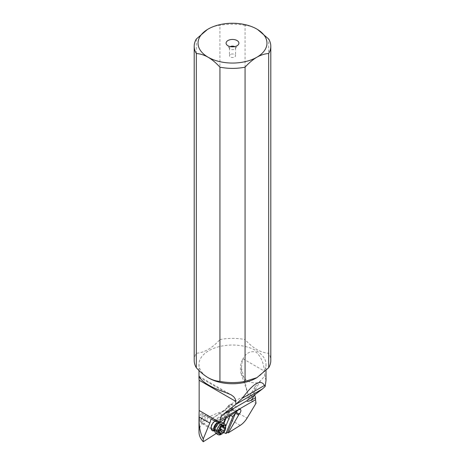 <?xml version="1.0" encoding="UTF-8"?>
<svg xmlns="http://www.w3.org/2000/svg" width="465" height="465" viewBox="0 0 465 465"><rect width="100%" height="100%" fill="white"/><g stroke="black" fill="none" stroke-linecap="round" stroke-linejoin="round"><path stroke-width="0.35" stroke-dasharray="2.33 1.74" d="M256.198 378.074A33.509 19.35 0 0 0 266.009 364.391A33.509 19.35 0 0 0 256.198 350.715A33.509 19.35 0 0 0 219.678 346.518A33.509 19.35 0 0 0 198.991 364.391A33.509 19.35 0 0 0 208.802 378.074M257.622 29.527L256.872 29.08C252.762 26.801 248.827 25.575 245.067 25.389L245.067 339.595C248.822 343.751 252.757 347.064 256.872 349.541C260.987 351.813 264.922 353.045 268.677 353.226A38.299 22.111 180 0 1 270.799 360.485M268.677 353.226L268.677 39.019M245.067 25.389A38.299 22.111 0 0 0 219.933 25.389C216.179 25.575 212.243 26.801 208.128 29.08L207.378 29.527M194.201 360.485A38.299 22.111 180 0 1 196.323 353.226C204.187 352.784 212.057 348.239 219.933 339.595L219.933 25.389M219.933 339.595A38.299 22.111 180 0 1 245.067 339.595M196.323 39.019L196.323 353.226M241.399 367.774L247.723 393.21L241.428 374.459L241.399 367.774L242.439 359.829L243.021 358.8C246.061 352.958 250.449 350.726 256.198 352.115C261.103 356.876 263.806 363.206 264.318 371.093L264.765 375.598A19.146 8.01 -60 0 1 260.569 380.701L258.435 382.782C253.838 383.195 249.932 382.474 246.706 380.626L241.457 374.54M247.723 393.21L248.641 395.808C250.257 399.673 252.716 402.161 256.012 403.265M198.991 431.939C199.595 423.458 206.105 417.093 218.509 412.85C222.2 411.699 225.426 409.834 228.187 407.253C235.412 400.074 242.23 396.261 248.641 395.808M199.497 419.837L200.136 415.175L200.595 414.059L201.641 413.339L202.165 414.966L201.455 418.506L200.113 421.18L199.584 420.982L199.497 419.837M213.627 420.511L227.42 411.717L230.192 412.6L232.738 409.403L216.115 420.005M232.738 409.403L236.528 411.595M216.138 433.531L220.224 430.927L220.823 430.875L223.682 432.473M223.258 432.281L225.694 426.376M230.134 415.605L227.734 414.112L231.285 409.642L235.639 412.153M225.287 418.64L227.269 413.833L227.734 414.112L226.066 418.151M215.01 421.151A5.743 3.319 -60 0 1 215.225 421.023A5.743 3.319 -60 0 1 218.916 421.621M219.207 422.482A5.743 3.319 -60 0 1 219.288 423.365A5.743 3.319 -60 0 1 214.423 430.776M227.42 411.717L224.816 410.275L210.965 419.11M224.798 410.287L228.402 405.875A3.447 1.988 120 0 1 231.727 404.922A3.447 1.988 120 0 1 230.925 409.235A3.447 1.988 120 0 1 230.878 409.293L227.269 413.833M217.411 420.755L230.192 412.6M211.162 426.574A3.923 2.267 -60 0 1 213.941 421.767A3.923 2.267 -60 0 1 215.905 421.569A3.923 2.267 -60 0 1 216.713 423.365A3.923 2.267 -60 0 1 215.004 427.318A3.923 2.267 -60 0 1 211.976 428.37A3.923 2.267 -60 0 1 211.162 426.574L211.162 428.056M254.57 394.762L255.012 386.822L258.435 382.782M243.021 358.8L264.318 371.093M266.009 380.48L264.765 375.598M234.662 46.639A3.063 1.767 180 0 1 235.563 47.889A3.063 1.767 180 0 1 235.296 48.61A3.063 1.767 180 0 1 234.668 49.139A3.063 1.767 180 0 1 229.704 48.61A3.063 1.767 180 0 1 229.437 47.889A3.063 1.767 180 0 1 230.332 46.639A3.063 1.767 180 0 1 230.338 46.639M230.332 54.486A3.063 1.767 0 0 0 229.437 55.736A3.063 1.767 0 0 0 231.326 57.369A3.063 1.767 0 0 0 234.668 56.986A3.063 1.767 0 0 0 235.563 55.736A3.063 1.767 0 0 0 233.674 54.103A3.063 1.767 0 0 0 230.332 54.486M204.833 416.5A2.871 1.657 -60 0 1 204.118 420.127A2.871 1.657 -60 0 1 201.333 420.901A2.871 1.657 -60 0 1 201.054 419.878A2.871 1.657 -60 0 1 203.083 416.355A2.871 1.657 -60 0 1 204.833 416.5M201.525 423.15A4.79 2.767 -60 0 1 201.054 421.441A4.79 2.767 -60 0 1 204.437 415.576A4.79 2.767 -60 0 1 206.832 415.338A4.79 2.767 -60 0 1 207.355 415.815A4.79 2.767 -60 0 1 206.512 421.377A4.79 2.767 -60 0 1 202.048 423.632A4.79 2.767 -60 0 1 201.525 423.15M222.491 422.609A6.318 3.65 -60 0 1 223.183 423.243A6.318 3.65 -60 0 1 222.067 430.584A6.318 3.65 -60 0 1 216.173 433.554M221.23 434.339A6.318 3.65 120 0 0 225.699 426.597M220.881 427.01L221.95 425.533L220.41 424.946L220.584 423.65L217.132 425.475L215.562 429.962L216.928 431.851L217.678 431.375C217.992 430.259 218.62 429.893 219.561 430.27M221.95 425.533L224.891 427.323M215.562 429.962L218.777 431.444M240.219 425.382L218.509 412.85M220.823 430.875L223.898 423.417M220.224 430.927L223.427 423.15M224.793 410.415L211.174 419.099M237.22 410.851L228.536 405.84L224.984 410.304L211.191 419.105M224.787 410.304L228.536 405.84A3.83 2.209 120 0 1 229.913 404.614A3.83 2.209 -60 0 1 231.826 404.422A3.83 2.209 -60 0 1 231.285 409.642L230.878 409.293M240.306 409.316L231.826 404.422C230.896 403.87 229.745 404.323 228.373 405.794L228.402 405.875M228.187 407.253L247.055 418.151M260.569 380.701L250.873 397.494M225.914 392.6L199.642 377.435M220.009 423.121A4.79 2.767 120 0 0 219.486 422.644A4.79 2.767 120 0 0 219.323 422.563L219.044 422.598A5.045 2.912 -60 0 1 220.846 423.319A5.045 2.912 -60 0 1 219.585 429.683A5.045 2.912 -60 0 1 214.696 431.043A5.045 2.912 -60 0 1 214.441 430.573L214.702 430.939A4.79 2.767 120 0 0 219.166 428.684A4.79 2.767 120 0 0 220.009 423.121M220.183 432.822L217.678 431.375M220.148 433.293L216.702 431.299M221.991 426.934L221.456 426.626M223.235 425.597L220.491 424.016M222.962 425.928L219.515 423.941M221.078 427.033L217.632 425.045M220.108 428.253L216.667 426.26M219.184 430.677L215.737 428.689M218.788 431.735L215.748 429.98M198.991 370.489L198.991 364.391M213.941 421.767L215.225 421.023M201.659 413.344L215.905 421.569M199.764 421.319L211.976 428.37M242.439 359.829A19.146 19.146 0 0 0 241.428 374.459M266.009 370.489L266.009 364.391M255.006 386.822L247.008 400.673M199.014 376.272L231.163 394.832M235.296 48.61L238.353 44.663M229.704 48.61L226.647 44.663M229.437 47.889L229.437 55.736M235.563 47.889L235.563 55.736M201.054 419.878L201.054 421.441M203.083 416.355L204.437 415.576M216.841 421.116L206.832 415.338M211.244 428.939L202.048 423.632M216.992 431.921L220.305 433.828M221.805 425.423L225.147 427.352M220.695 425.184L222.683 426.329M220.468 423.551L223.781 425.463M215.597 430.015L218.939 431.944"/><path stroke-width="0.7" d="M256.872 57.224A34.468 19.902 0 0 0 256.872 29.08A34.468 19.902 0 0 0 208.128 29.08A34.468 19.902 0 0 0 208.128 57.224A34.468 19.902 0 0 0 256.872 57.224C260.987 54.946 264.922 53.719 268.677 53.533L268.677 367.739L256.872 377.685L245.067 381.37L245.067 67.163C248.822 63.013 252.757 59.7 256.872 57.224M237.034 45.768A6.417 3.703 180 0 1 226.647 44.663A6.417 3.703 180 0 1 227.966 40.531A6.417 3.703 180 0 1 236.139 40.1A6.417 3.703 180 0 1 238.353 44.663A6.417 3.703 180 0 1 237.034 45.768M207.378 29.527L196.323 39.019A38.299 22.111 0 0 0 194.201 46.279A38.299 22.111 0 0 0 196.323 53.533C200.078 53.719 204.013 54.946 208.128 57.224C212.238 59.694 216.173 63.008 219.933 67.163A38.299 22.111 0 0 0 245.067 67.163M219.933 67.163L219.933 381.37C216.179 381.19 212.243 379.957 208.128 377.685C204.013 375.209 200.078 371.895 196.323 367.739A38.299 22.111 180 0 1 194.201 360.485L194.201 46.279M245.067 381.37A38.299 22.111 180 0 1 219.933 381.37M256.872 377.685L256.198 378.074A33.509 19.35 0 0 1 208.802 378.074L208.128 377.685M268.677 53.533A38.299 22.111 0 0 0 270.799 46.279L270.799 360.485A38.299 22.111 180 0 1 268.677 367.739M270.799 46.279A38.299 22.111 0 0 0 268.677 39.019L257.622 29.527M196.323 367.739L196.323 53.533M211.174 419.099L210.872 419.296L211.191 419.105L216.039 421.627A11.491 6.632 -60 0 0 216.115 420.319L199.154 410.525L198.991 418.302C199.02 427.004 200.438 433.874 203.252 438.919L203.252 441.75C200.438 438.745 199.02 435.473 198.991 431.939L198.991 418.302M199.154 410.525L199.154 380.236C198.782 376.08 198.944 375.145 199.642 377.435L198.991 376.354L198.991 370.489M199.154 380.236L235.79 401.388L235.249 398.906L233.721 396.744L231.163 394.832L225.914 392.6C219.311 390.402 213.609 387.926 208.802 385.171C204.071 382.416 201.019 379.835 199.642 377.435M211.191 419.105L210.872 419.296A11.491 6.632 -60 0 1 209.791 423.063L203.252 438.919M216.115 420.319L219.759 422.11L220.079 420.174A19.146 11.055 60 0 1 223.043 414.548L235.79 404.364L235.79 401.388M235.639 412.153L239.144 414.175C240.911 411.973 241.341 410.38 240.434 409.392L238.655 409.659L236.528 411.595L219.759 422.11M220.079 420.174L255.535 399.702L256.012 403.265L247.055 418.151C245.136 421.261 242.858 423.667 240.219 425.382L228.292 432.857L239.144 414.175M203.252 441.75L216.138 433.531M223.682 432.473L225.897 433.49L227.559 432.433L228.292 432.857M225.694 426.376L230.134 415.605M227.559 432.433L235.488 413.205L232.942 416.402L225.897 433.49M232.942 416.402L230.239 415.536M235.488 413.205L238.458 414.92M214.423 430.776A5.743 3.319 -60 0 1 211.162 428.056A5.743 3.319 -60 0 1 215.01 421.151M218.916 421.621A5.743 3.319 -60 0 1 219.207 422.482M216.039 421.627L217.411 420.755M255.535 399.702L255.558 397.703L254.57 394.762M236.104 404.149L262.481 388.92L265.166 386.462L264.509 385.427C260.76 378.917 253.402 383.172 242.422 398.18L235.79 404.364M265.166 386.462L266.009 380.48L266.009 370.489M262.481 388.92L246.985 400.725L223.043 414.548M254.407 394.884L251.391 400.109C248.223 401.522 246.752 401.725 246.985 400.725M251.391 400.109L255.558 397.703M230.338 46.639A3.063 1.767 180 0 1 234.662 46.639M218.068 434.653L216.173 433.554A6.318 3.65 -60 0 1 215.481 432.927A6.318 3.65 -60 0 1 215.161 432.334A6.318 3.65 -60 0 1 216.173 426.26A6.318 3.65 -60 0 1 220.927 422.342A6.318 3.65 -60 0 1 222.491 422.609L224.392 423.702A6.318 3.65 120 0 0 218.492 426.678A6.318 3.65 120 0 0 217.382 434.019A6.318 3.65 120 0 0 218.068 434.653A6.318 3.65 120 0 0 221.23 434.339L222.043 433.868A5.173 2.988 120 0 0 225.699 427.538A5.173 2.988 120 0 0 225.194 425.684A5.173 2.988 120 0 0 220.189 427.079A5.173 2.988 120 0 0 218.893 433.607A5.173 2.988 120 0 0 222.043 433.868M225.699 427.538L225.699 426.597A6.318 3.65 120 0 0 225.077 424.336A6.318 3.65 120 0 0 224.392 423.702M220.212 433.746A0.825 0.477 -60 0 1 220.148 433.293A1.93 1.116 120 0 0 219.992 432.223A1.93 1.116 120 0 0 219.782 432.031A1.93 1.116 120 0 0 219.195 431.968A0.825 0.477 -60 0 1 218.939 431.944A0.825 0.477 -60 0 1 218.846 431.863A0.825 0.477 -60 0 1 219.184 430.677A1.93 1.116 120 0 0 220.108 428.253A0.825 0.477 -60 0 1 220.381 427.347A0.825 0.477 -60 0 1 221.078 427.033A1.93 1.116 120 0 0 222.962 425.928A0.825 0.477 -60 0 1 223.781 425.463A0.825 0.477 -60 0 1 223.868 425.545A0.825 0.477 -60 0 1 223.938 426.004A1.93 1.116 120 0 0 224.089 427.073A1.93 1.116 120 0 0 224.299 427.265A1.93 1.116 120 0 0 224.891 427.323A0.825 0.477 -60 0 1 225.147 427.352A0.825 0.477 -60 0 1 225.234 427.434A0.825 0.477 -60 0 1 224.903 428.614A1.93 1.116 120 0 0 223.973 431.043A0.825 0.477 -60 0 1 223.706 431.944A0.825 0.477 -60 0 1 223.008 432.258A1.93 1.116 120 0 0 221.125 433.363A0.825 0.477 -60 0 1 220.305 433.828A0.825 0.477 -60 0 1 220.212 433.746M223.973 431.043L220.526 429.055L220.457 430.067L219.561 430.27L223.008 432.258M220.526 429.055L220.358 427.916L220.881 427.01M199.003 416.838L209.791 423.063M223.898 423.417L226.066 418.151M223.427 423.15L225.287 418.64M264.509 385.427L242.422 398.18M216.841 421.116L219.341 422.557A4.79 2.767 120 0 0 214.935 425.027A4.79 2.767 120 0 0 214.179 430.456A4.79 2.767 120 0 0 214.545 430.834M215.161 432.334L214.441 430.573A5.045 2.912 -60 0 1 215.249 425.725A5.045 2.912 -60 0 1 219.044 422.598L220.927 422.342M221.125 433.363L220.183 432.822M224.903 428.614L221.991 426.934M223.938 426.004L223.235 425.597M219.195 431.968L218.788 431.735M214.551 430.852L211.244 428.939M222.683 426.329L224.299 427.265M218.777 431.444L219.782 432.031"/></g></svg>
